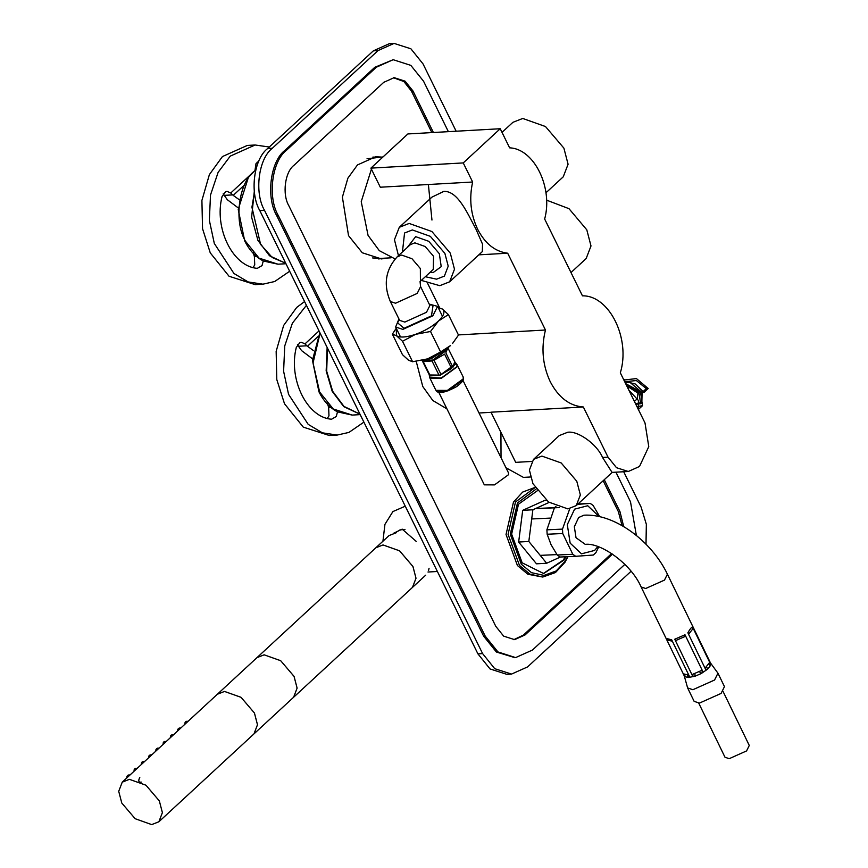 <?xml version="1.0" encoding="UTF-8"?>
<svg xmlns="http://www.w3.org/2000/svg" width="868" height="868" viewBox="0 0 868 868"><rect width="100%" height="100%" fill="white"/><g stroke="black" fill="none" stroke-linecap="round" stroke-linejoin="round"><path stroke-width="1.3" d="M431.96 220.049L428.391 184.515M567.878 508.898L548.576 502.04L532.974 483.726L529.404 470.055L533.516 459.378L541.892 456.091L561.184 462.948L576.786 481.263L580.356 494.944L576.244 505.61L567.878 508.898M533.516 459.378L559.274 435.573L567.639 432.286C577.904 430.495 597.097 444.34 602.544 457.458L612.048 472.398L628.291 471.487L639.51 466.463L648.776 446.64L645.011 422.966L620.327 372.817C630.786 338.759 609.412 295.315 582.45 295.825L544.659 219.04C553.241 187.564 534.135 148.721 509.624 147.842L500.228 128.735L407.895 133.943L370.907 168.121L380.303 187.217L472.648 182.02C469.002 198.555 470.651 214.287 477.617 229.217C485.103 243.648 495.129 251.644 507.682 253.217L545.462 330.014L458.412 334.918M501.031 457.696L500.934 432.351M530.391 476.999L523.426 477.389L505.99 467.787M531.759 461.45L515.69 462.351L491.006 412.202L583.35 406.994L608.023 457.154L616.508 467.711L628.291 471.487M546.547 200.139L568.985 208.678L586.801 229.836L591 245.959L586.16 258.534L570.992 272.552M502.019 132.37L512.88 122.334L522.753 118.46L545.495 126.544L563.885 148.124L568.084 164.247L563.245 176.822L545.939 192.804M421.349 280.407L439.783 285.68L449.646 281.807L454.485 269.221L450.286 253.109L431.895 231.528L409.154 223.445L399.291 227.318L394.452 239.709L398.455 255.637M399.291 227.318L431.96 197.123L443.852 191.372C457.61 190.83 467.006 212.291 476.044 229.304L482.543 244.19L482.315 251.612L449.646 281.807M439.544 307.619L427.674 283.478M500.228 128.735L463.252 162.924L472.648 182.02M463.252 162.924L370.907 168.121M478.821 254.845L507.682 253.217M395.092 258.946L379.305 250.657L368.065 235.391L361.229 201.669L371.417 169.162M545.462 330.014C541.014 347.97 542.587 365.178 550.203 381.627C558.482 397.468 569.527 405.931 583.35 406.994M285.691 263.221L272.259 257.536L260.595 244.418L251.926 207.224L254.443 192.316M359.938 414.101L344.01 406.43L332.672 391.305L326.683 371.211L327.464 348.101M446.868 408.828L432.817 400.517L422.77 386.51L416.249 361.479M386.835 258.056L381.453 258.924L362.303 252.783L348.524 235.629L342.393 197.155L347.884 178.179L357.464 164.942L375.692 156.782L381.139 157.043M623.712 471.747L641.116 507.107L646.345 524.305L645.998 544.203M631.058 571.285L527.592 666.906L511.556 674.078L494.727 668.685L482.608 653.604L264.523 210.371C254.15 192.804 258.469 158.627 272.378 148.233L378.047 50.572L394.072 43.4L410.9 48.792L423.02 63.885L456.156 131.22M394.072 43.4L389.385 43.66L373.349 50.843L267.68 148.504C253.781 158.887 249.463 193.065 259.825 210.631L477.921 653.864L490.04 668.946L506.869 674.349L511.556 674.078M379.251 157.151L372.871 157.097M378.611 258.935L384.936 258.165M383.016 156.934L367.034 158.757M372.622 257.937L379.544 258.469L391.034 257.818M549.802 518.12L531.704 518.966M535.231 508.702L554.446 507.813M535.003 487.415L522.688 492.058L513.476 502.073L506.033 534.46L517.436 565.545L527.874 574.258L542.76 577.046L555.466 572.544L564.96 562.323L567.943 556.659M567.65 556.67L565.187 561.205L556.138 570.992L544.03 575.397L531.487 572.674L521.299 564.211L510.286 534.2L517.469 502.963L536.088 489.096M535.089 487.545L515.505 501.964L508.073 534.341L519.476 565.437L529.903 574.139L542.76 577.046M565.958 556.746L564.157 559.958L543.661 573.542L522.156 562.822L511.632 534.113L518.5 504.21L537.27 490.789M543.27 573.564L563.375 560.001L565.176 556.789M546.352 500.337L544.605 500.435L522.699 510.341L518.652 542.044L536.489 563.82L546.666 563.245L560.457 557.006M549.108 502.42L532.876 509.776L528.818 541.469L546.666 563.245M528.818 541.469L518.652 542.044M532.876 509.776L522.699 510.341M405.258 506.196L392.911 511.567L384.936 524.359L382.929 541.231M393.942 533.061L402.199 529.144L416.239 541.404M429.063 568.247L428.553 570.536M404.976 529.458L400.05 529.871L395.2 532.844M637.416 398.618L637.947 392.748L630.07 387.063L627.857 388.115M626.739 385.848L639.13 393.877L640.649 403.718L635.81 404.282M635.495 403.642L641.853 402.6L642.081 392.52L629.842 382.256L625.199 382.712M630.374 393.226L637.058 406.81M625.665 383.667L642.081 392.52L643.958 392.412L648.19 388.506L636.428 378.567L623.897 380.065M628.899 390.22L638.414 400.452L638.371 409.49M624.548 381.399L635.159 383.916L643.958 392.412M632.338 397.219L637.351 407.407M625.622 383.558L640.725 393.312L642.483 405.703L636.971 406.647M626.186 381.573L636.374 380.542L646.313 388.614L642.081 392.52M412.474 587.397L416 578.251L412.94 566.522L399.573 550.833L383.027 544.952L375.866 547.762L383.038 544.941L399.584 550.822L412.962 566.511L416.011 578.24L412.484 587.397L293.601 697.264L297.106 688.129L294.057 676.411L280.679 660.711L264.132 654.83L256.961 657.651L217.347 694.259L224.519 691.438L241.065 697.319L254.443 713.019L257.492 724.737L253.966 733.894L257.481 724.747L254.433 713.029L241.054 697.33L224.508 691.449L217.347 694.259M396.231 532.746L389.059 535.567L256.971 657.64L264.154 654.819L280.689 660.7L294.068 676.389L297.116 688.118L293.601 697.264L253.977 733.883M139.802 777.359C138.055 780.907 138.576 782.502 141.354 782.122M129.419 779.334L122.247 782.155L118.721 791.301L121.78 803.03L135.158 818.719L151.694 824.6L158.866 821.779L162.392 812.632L159.343 800.914L145.965 785.215L129.419 779.334M425.331 276.729L436.582 279.171L444.383 276.111L448.214 266.161L444.893 253.413L430.344 236.346L412.354 229.944L404.553 233.015L402.437 251.959M398.944 318.99L395.634 327.019L402.871 329.395L432.882 315.778L437.591 306.371L429.204 304.093M420.416 281.243L420.351 268.548L411.996 258.74L401.656 255.062L397.175 256.83L410.38 244.624L414.861 242.856L425.201 246.534L433.566 256.342L433.273 269.384L420.058 281.59L420.6 286.624L429.888 305.482L426.492 312.263L404.846 322.082L399.627 320.368L390.34 301.511L395.569 303.225L417.215 293.406L420.6 286.624M430.137 272.281L433.284 272.476L441.215 266.639L439.338 253.727L428.749 241.304L415.653 236.649L407.244 247.521M399.106 319.315L397.609 322.842L404.065 328.299L431.483 315.865L433.067 305.395L429.367 304.418M698.751 703.145L724.997 757.243L729.218 758.686L746.578 750.918L749.279 745.471L723.022 691.362M684.201 675.695L684.874 676.649L688.281 677.507L695.04 676.226L701.257 673.535L707.615 669.141L705.749 669.651L705.456 667.687L706.389 666.505L707.67 669.087L710.436 665.582L708.342 664.042L709.286 662.859L710.393 663.792L710.436 665.582L710.024 662.479M706.389 666.505L708.342 664.042M683.962 675.239L684.874 676.649L684.885 674.197L687.239 674.794L689.561 676.66L671.68 639.792L671.897 641.126L667.275 639.955L666.071 638.371L683.962 675.239L683.745 673.915L684.885 674.197M671.68 639.803L666.071 638.371M687.239 674.794L688.281 677.507L689.561 676.66M674.74 639.217L692.621 676.074L695.04 676.226L694.888 673.34L701.279 670.584L702.874 671.637L684.993 634.779L674.74 639.217L676.346 640.28L684.798 636.613L684.993 634.779M699.196 671.474L701.257 673.535L702.874 671.637M705.749 669.651L687.868 632.794L688.975 633.727L692.805 628.899L692.512 626.935C691.46 627.228 689.908 629.181 687.868 632.794M692.512 626.935L710.393 663.792M710.208 662.392L692.328 625.524M692.621 676.074L692.816 674.241L694.888 673.34M684.179 675.619L687.619 687.923L694.118 701.333L699.391 703.123L721.091 693.423L724.465 686.61L717.955 673.199L710.415 662.881M687.619 687.923L692.881 689.724L714.581 680.013L717.955 673.199M557.234 555.01L560.088 557.028L575.679 556.301L572.826 554.294L557.234 555.01L551.061 544.681L547.155 534.243L546.894 529.827L554.446 507.802L555.932 506.326M559.144 507.585L554.446 507.802M572.826 554.294L562.735 533.516L562.486 529.111L546.894 529.827M562.486 529.111L569.777 508.681M562.735 533.516L547.155 534.243M598.736 546.873L595.904 552.645L593.311 555.043L575.679 556.301M577.611 504.351L590.262 503.429L593.115 505.436L599.745 516.72M599.137 516.579L587.745 505.74L574.594 509.147L567.303 524.63L570.157 543.14L581.473 553.827L594.623 550.431L597.846 546.558M641.126 586.952L645.683 588.504L664.497 580.095L667.416 574.193C651.694 541.198 614.631 513.389 583.936 515.191L578.663 517.523L574.334 526.724L576.026 537.726L585.292 544.388C600.027 542.283 630.786 563.213 641.126 586.952L684.299 675.944M590.262 503.429L577.99 503.993M438.752 392.249L484.322 484.854L494.489 484.897L508.561 474.666L508.529 472.941L462.959 380.336M452.922 367.251L454.702 361.728L452.922 367.251L445.87 352.907L447.649 347.395M448.159 348.448L455.114 362.357L455.147 364.191L440.141 375.106L429.259 374.987M441.085 374.596L434.033 360.263L444.59 354.122L451.642 368.455L441.085 374.596L451.642 368.455M430.289 375.909L423.237 361.576L432.014 360.958L439.067 375.291L430.289 375.909L439.067 375.291M447.834 347.569L447.866 349.403L432.861 360.318L422.141 360.491L429.052 374.347M396.307 328.397L396.448 335.688L392.369 334.158L402.448 354.643L408.513 360.209L412.582 361.739L427.588 358.875L440.608 351.963L450.546 345.54C444.449 351.073 436.799 355.511 427.588 358.875L412.582 361.739L402.513 341.265L396.448 335.688C400.061 337.836 406.43 337.381 415.522 334.354L402.513 341.265M452.543 343.478L458.488 335.07L448.409 314.596L438.481 321.019L430.528 331.478L440.608 351.963M430.528 331.478L415.522 334.354C424.734 330.99 432.383 326.552 438.481 321.019C444.058 315.518 445.349 311.525 442.344 309.019L448.409 314.596M438.145 307.5L442.344 309.019L438.264 307.749M392.369 334.158L396.242 328.267M612.504 554.12L525.021 634.975L514.594 639.64L503.657 636.135L495.78 626.327L288.827 205.727C282.089 194.313 284.899 172.092 293.926 165.343L383.743 82.33L394.17 77.664L405.106 81.18L412.984 90.977L433.414 132.5M513.813 639.662L523.447 635.061L611.647 553.545M604.269 479.711L619.947 511.577L623.712 526.616M622.085 525.672L618.374 511.664L603.162 480.742M431.852 132.587L411.421 91.064L403.891 81.527L393.388 77.729M448.376 131.665L423.551 81.212L410.824 65.371L393.161 59.708L376.321 67.237L286.505 150.251C271.912 161.166 267.377 197.047 278.259 215.492L485.212 636.092L497.939 651.933L515.603 657.597L532.442 650.067L624.851 564.384M514.822 657.629L496.377 652.02L483.65 636.179L276.686 215.579C265.803 197.134 270.349 161.253 284.943 150.338L374.759 67.335L393.161 59.708M636.374 535.48L630.504 501.812L615.933 472.181M359.992 414.199L343.761 406.647L332.194 391.327L326.162 370.896L327.138 347.439M306.415 305.33L292.375 323.211L284.747 345.92L283.597 371.244L288.556 394.332L308.205 424.376L322.397 432.828L337.196 435.063L329.373 435.508L303.29 427.143L284.509 403.761L276.794 379.576L276.154 351.334L283.63 325.478L296.682 307.446L304.57 301.565M297.453 344.661L298.483 346.256L306.881 345.779L304.983 343.88L301.239 342.231L299.894 342.545L296.292 347.46C288.154 379.164 307.109 417.682 331.598 419.211L336.285 416.488L337.489 411.844M327.399 403.088L328.646 407.548L328.972 415.859L327.301 418.398M312.523 358.831L301.565 350.607L298.483 346.256M313.5 350.607L307.467 346.256L317.775 336.73M306.881 345.779L307.467 346.256M337.196 435.063L348.925 432.416L363.898 422.141M285.746 263.319L269.514 255.767L257.948 240.447L251.622 217.195L254.313 191.22M262.95 284.183L255.127 284.617L229.043 276.252L210.262 252.87L202.548 228.696L201.908 200.443L209.383 174.598L222.436 156.566L247.282 145.444L255.116 144.999L230.259 156.121L218.128 172.32L210.501 195.029L209.351 220.353L214.309 243.441L233.959 273.496L248.15 281.937L262.95 284.183L274.679 281.525L289.652 271.261M223.206 193.77L224.237 195.365L232.635 194.899L230.736 193L227.004 191.351L225.647 191.654L222.045 196.58C213.908 228.273 232.863 266.801 257.351 268.331L262.038 265.597L263.254 260.964M253.152 252.208L254.4 256.657L254.736 264.968L253.055 267.507M254.986 170.302L256.027 163.575L258.816 161.079M258.23 162.414L257.188 162.11M238.277 207.94L227.318 199.716L224.237 195.365M239.253 199.716L233.221 195.376L243.528 185.85M232.635 194.899L233.221 195.376M269.286 147.017L255.116 144.999M608.023 457.154L602.544 457.458M380.596 157.075L375.421 156.804M381.171 258.935L386.282 258.089L381.171 258.935M482.608 653.604L477.921 653.864M259.825 210.631L264.523 210.371M272.378 148.233L267.68 148.504M373.349 50.843L378.047 50.572M177.647 730.954L178.417 728.415L180.989 727.861M184.906 724.237L185.676 721.699L188.258 721.145M170.378 737.67L171.148 735.131L173.73 734.578M163.119 744.386L163.889 741.836L166.461 741.283M155.849 751.091L156.62 748.552L159.202 747.999M148.591 757.807L149.361 755.269L151.933 754.715M141.321 764.524L142.092 761.985L144.663 761.431M134.052 771.24L134.833 768.701L137.404 768.147M126.793 777.956L127.563 775.406L130.135 774.853M435.942 390.35C436.344 390.535 437.494 397.067 456.752 386.542C466.713 378.871 462.666 377.819 463.176 376.951L463.208 378.893L447.378 390.405L435.942 390.35L429.964 378.209L441.411 378.264L457.23 366.752L456.991 364.484M438.59 391.826L448.007 390.85L462.666 380.184M429.834 377.851L429.215 374.835M463.176 376.951L456.752 364.159L457.089 366.524L441.302 378.014L429.714 377.461M429.248 374.976L440.25 375.356L455.299 364.419L455.071 362.271M447.921 347.818L447.779 349.11L432.72 360.068L422.163 360.491M424.159 359.96L431.678 358.451L446.282 349.077M445.436 349.685L431.537 358.202L425.157 359.667M525.021 634.975L523.447 635.061M619.947 511.577L618.374 511.664M412.984 90.977L411.421 91.064M376.321 67.237L374.759 67.335M286.505 150.251L284.943 150.338M278.259 215.492L276.686 215.579M485.212 636.092L483.65 636.179M360.198 414.622L352.213 415.078L333.279 409.002L319.641 392.032L313.044 362.965L320.086 333.117M330.86 407.417L328.646 407.548M319.012 330.914L304.983 343.88M285.952 263.742L277.966 264.187L259.033 258.122L245.405 241.152C233.742 221.383 238.602 182.942 254.237 171.246L255.724 169.944M256.613 256.537L254.4 256.657M250.57 174.663L230.736 193M612.287 472.3L576.244 505.61M479.027 413.005L491.071 412.322M556.941 554.598L540.211 555.368M535.599 508.539L554.576 507.661M427.978 572.023L437.385 571.491M634.399 401.407L636.168 399.779M640.649 403.718L641.853 402.6M638.251 409.609L642.483 405.703M623.875 380.032L624.418 379.533M625.123 382.56L626.251 381.519M412.495 587.386L425.689 575.191M177.593 731.008L177.799 729.261L179.318 727.992M184.851 724.292L185.058 722.556L186.577 721.286M170.323 737.713L170.529 735.977L172.048 734.708M163.065 744.429L163.271 742.693L164.79 741.424M155.795 751.145L156.001 749.409L157.52 748.14M148.536 757.862L148.743 756.126L150.262 754.856M141.267 764.578L141.473 762.831L142.992 761.561M133.998 771.283L134.204 769.547L135.723 768.278M126.739 777.999L126.945 776.263L128.464 774.994M122.247 782.155L217.336 694.27M158.866 821.779L253.955 733.905M395.634 327.019L400.528 336.968M437.591 306.371L442.485 316.321M397.175 256.83C385.49 269.807 383.211 284.704 390.34 301.511M667.416 574.193L710.599 663.185M456.752 364.159L454.984 362.162M515.603 657.597L514.04 657.684M352.213 415.078L337.598 411.899C329.818 407.841 323.601 401.146 318.947 391.804L312.447 360.285L319.858 332.639M277.966 264.187L263.351 261.008C255.572 256.961 249.355 250.255 244.7 240.924L238.212 209.394L248.357 177.484L255.8 169.629"/></g></svg>
